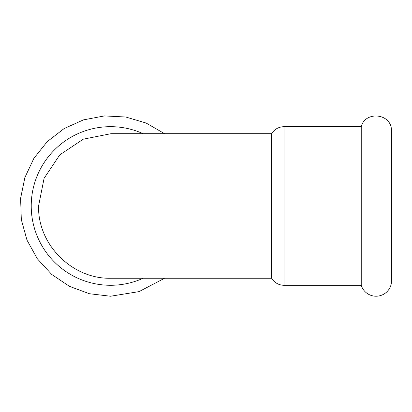 <?xml version="1.0" encoding="UTF-8"?>
<svg xmlns="http://www.w3.org/2000/svg" width="412" height="412" viewBox="0 0 412 412"><rect width="100%" height="100%" fill="white"/><g stroke="black" fill="none" stroke-linecap="round" stroke-linejoin="round"><path stroke-width="0.62" d="M391.4 205.979L391.4 283.008A15.512 15.512 0 0 1 361.236 285.279L361.236 126.675C365.032 111.183 389.968 113.063 391.4 128.946L391.4 205.979M143.16 133.694A79.305 79.305 0 0 0 31.23 205.979A79.305 79.305 0 0 0 143.16 278.26M271.611 278.26L110.534 278.26C72.095 279.012 37.616 244.573 38.574 205.979L44.094 178.298L59.797 154.845L83.286 139.189L110.977 133.694L271.611 133.694L271.611 278.26A14.456 14.456 0 0 0 284.012 285.279L361.236 285.279M271.611 133.699C274.516 129.188 278.646 126.845 284.012 126.675L284.012 285.279M164.589 278.26L139.014 291.624L110.534 296.233L89.389 293.725L69.422 286.33L51.742 274.459L37.337 258.782L27.001 240.165L21.321 219.642L20.6 198.363L24.885 177.505L33.944 158.229L47.262 141.615L64.102 128.58L83.528 119.856L104.463 115.927L125.727 117.008L146.147 123.044L164.589 133.694M284.012 126.675L361.236 126.675"/></g></svg>
